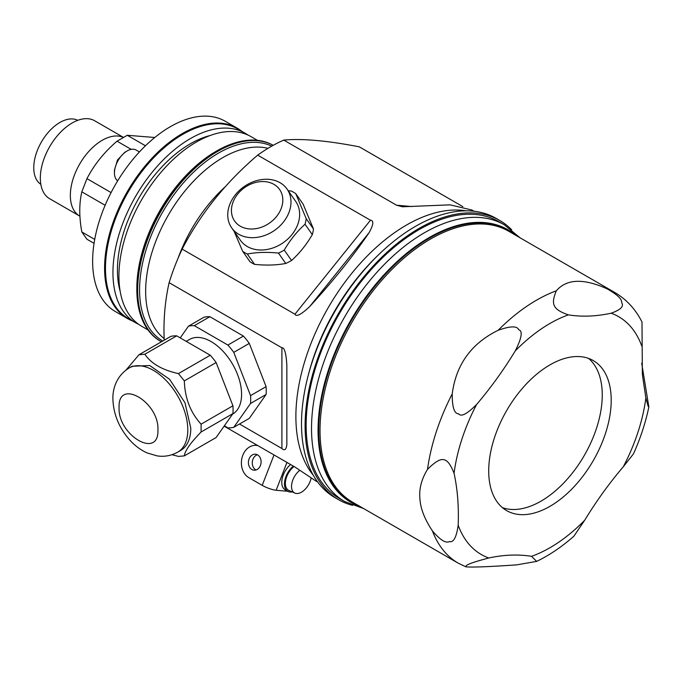 <?xml version="1.0" encoding="UTF-8"?>
<svg xmlns="http://www.w3.org/2000/svg" width="683" height="683" viewBox="0 0 683 683"><rect width="100%" height="100%" fill="white"/><g stroke="black" fill="none" stroke-linecap="round" stroke-linejoin="round"><path stroke-width="1.02" d="M224.118 426.149L294.936 467.035L315.836 480.96M239.502 424.015L281.9 448.5C284.529 451.011 286.177 449.738 286.851 444.676L286.851 365.405C286.177 353.359 284.529 347.485 281.9 347.792L169.128 282.677C165.721 297.643 163.997 313.429 163.954 330.043L164.168 340.211M137.975 297.703A113.011 65.244 -60 0 1 183.24 180.218A113.011 65.244 -60 0 1 273.191 145.325A113.011 65.244 -60 0 0 216.742 150.943A113.011 65.244 -60 0 0 136.831 289.353A113.011 65.244 -60 0 0 137.129 297.216A113.011 65.244 -60 0 0 160.232 341.082L161.077 341.577A113.011 65.244 -60 0 1 137.975 297.703M216.742 150.943L215.888 151.438A111.807 64.552 120 0 0 136.831 288.363L136.831 289.353M257.38 140.305L251.037 136.643A109.442 63.186 120 0 0 166.703 165.96A109.442 63.186 120 0 0 118.927 276.103A109.442 63.186 120 0 0 141.594 326.201L147.929 329.863M210.125 135.524A103.107 59.532 120 0 0 117.433 270.067A103.107 59.532 120 0 0 120.174 291.334M138.692 324.34A109.442 63.186 -60 0 1 135.618 322.752A109.442 63.186 -60 0 1 112.951 272.654A109.442 63.186 -60 0 1 160.727 162.511A109.442 63.186 -60 0 1 245.06 133.194A109.442 63.186 -60 0 1 247.972 135.055M245.06 133.194L237.59 128.882A109.442 63.186 120 0 0 153.257 158.2A109.442 63.186 120 0 0 105.481 268.342A109.442 63.186 120 0 0 128.148 318.44L135.618 322.752M462.809 206.608L359.284 146.836C327.225 140.621 302.048 138.367 283.752 140.092A156.347 90.267 120 0 0 257.687 155.135C225.638 182.489 200.461 213.805 182.156 249.099A156.347 90.267 120 0 0 169.128 282.677M257.687 155.135L370.468 220.242C373.968 220.489 373.524 224.622 369.127 232.638C352.966 256.304 333.15 280.961 309.672 306.59C301.237 314.547 296.32 317.083 294.936 314.206L182.156 249.099M471.979 210.04L450.157 204.857L402.5 206.77L396.524 205.199L283.752 140.092M288.243 190.762L291.163 191.018A39.725 31.324 144.9 0 1 293.562 192.256A39.725 31.324 144.9 0 1 295.79 193.69L306.172 218.603A39.725 31.324 144.9 0 1 305.019 224.255C297.062 231.4 290.138 240.015 284.248 250.098A39.725 31.324 144.9 0 1 278.468 253.077L285.759 263.459C276.402 265.235 266.02 265.542 254.605 264.381A39.725 31.324 -35.1 0 1 252.206 263.151A39.725 31.324 144.9 0 1 249.978 261.717L242.678 251.335L234.132 231.366M295.79 193.69L303.081 204.072L313.471 228.984L306.172 218.603M285.759 263.459A39.725 31.324 -35.1 0 0 291.539 260.479C299.495 253.325 306.419 244.719 312.31 234.636A39.725 31.324 -35.1 0 0 313.471 228.984M254.605 264.381L247.306 254.008A39.725 31.324 144.9 0 1 244.907 252.77A39.725 31.324 144.9 0 1 242.678 251.335M287.022 189.029L295.679 201.357A33.809 26.663 144.9 0 1 287.953 238.879A33.809 26.663 144.9 0 1 247.323 246.546A33.809 26.663 144.9 0 1 240.373 240.237L231.708 227.909A33.809 26.663 144.9 0 1 239.443 190.386A33.809 26.663 144.9 0 1 280.064 182.711A33.809 26.663 144.9 0 1 287.022 189.029A33.809 26.663 144.9 0 1 279.287 226.551A33.809 26.663 144.9 0 1 238.657 234.218A33.809 26.663 144.9 0 1 231.708 227.909M278.468 253.077C267.044 251.916 256.663 252.232 247.306 254.008M240.305 226.201A27.465 21.66 144.9 0 1 237.701 194.066A27.465 21.66 144.9 0 1 273.943 184.359A27.465 21.66 144.9 0 1 276.547 216.494A27.465 21.66 144.9 0 1 240.305 226.201M305.019 224.255L312.31 234.636M291.539 260.479L284.248 250.098M376.785 256.518A154.93 89.447 120 0 0 308.289 375.163M499.691 220.43L496.106 218.364A161.205 93.076 120 0 0 367.326 266.49A161.205 93.076 120 0 0 301.946 435.003A161.205 93.076 120 0 0 334.901 497.583L338.486 499.649A161.205 93.076 -60 0 1 305.532 437.077A161.205 93.076 -60 0 1 370.912 268.564A161.205 93.076 -60 0 1 499.691 220.43A161.205 93.076 -60 0 1 511.704 229.829M352.633 505.352A161.205 93.076 -60 0 1 338.486 499.649M306.573 436.369A159.728 92.222 120 0 0 339.229 498.368L344.608 501.476A159.728 92.222 -60 0 1 311.952 439.468A159.728 92.222 -60 0 1 376.734 272.508A159.728 92.222 -60 0 1 504.327 224.818L498.949 221.71A159.728 92.222 120 0 0 371.356 269.401A159.728 92.222 120 0 0 306.573 436.369M419.917 498.812C420.48 508.536 424.647 519.242 432.416 530.913C440.176 539.971 445.811 543.514 449.329 541.559C453.521 542.789 456.475 537.342 458.182 525.21C458.899 506.496 457.525 489.19 454.067 473.302C446.964 455.254 441.056 456.09 427.532 469.306C421.471 479.21 418.935 489.045 419.917 498.812M641.687 363.202L648.85 406.974L648.158 406.308L645.862 397.899L642.361 374.557L641.994 322.026C635.583 309.254 626.482 299.393 614.691 292.435A156.347 90.267 120 0 0 607.093 288.832C583.513 278.177 566.591 278.835 556.329 290.804A156.347 90.267 120 0 0 498.112 330.299C510.261 325.962 517.125 325.774 518.687 329.744C522.913 330.896 521.769 337.948 515.264 350.9C503.576 370.049 490.693 387.91 476.606 404.481C467.061 414 461.102 417.125 458.72 413.855C454.289 413.813 452.129 407.162 452.231 393.886C456.022 364.662 471.313 343.472 498.112 330.299M645.862 397.899A137.334 79.288 -60 0 1 623.323 466.72C609.236 483.291 596.344 501.143 584.665 520.292L573.908 536.181C561.913 546.776 549.499 555.177 536.659 561.392L516.698 564.867C489.002 566.77 472.081 567.428 465.934 566.839C465.319 565.293 469.11 563.21 488.763 557.994A137.334 79.288 -60 0 1 458.182 525.21M536.659 561.392L531.536 556.329C518.166 554.178 503.909 554.733 488.763 557.994M614.691 292.435L508.75 231.272A156.347 90.267 -60 0 0 383.855 277.955A156.347 90.267 -60 0 0 320.447 441.389A156.347 90.267 -60 0 0 352.402 502.073L458.344 563.236L465.934 566.839M607.093 288.832C617.244 294.569 622.111 299.188 621.692 302.689C624.108 306.377 620.599 309.886 611.157 313.207C596.011 316.46 581.754 317.014 568.384 314.863C552.24 309.356 550.959 303.773 556.329 290.804M488.943 476.99A86.621 50.013 120 0 0 506.649 510.619A86.621 50.013 120 0 0 575.846 484.759A86.621 50.013 120 0 0 610.978 394.202A86.621 50.013 120 0 0 593.271 360.581A86.621 50.013 120 0 0 524.074 386.441A86.621 50.013 120 0 0 488.943 476.99M623.323 466.72L633.491 453.836C640.466 438.247 645.589 422.632 648.85 406.974M588.558 358.396A86.621 50.013 -60 0 1 602.022 389.028A86.621 50.013 -60 0 1 569.724 476.307A86.621 50.013 -60 0 1 502.398 507.631M286.851 444.676L286.851 411.354M233.765 427.327L249.304 418.363L266.088 394.475A55.989 32.323 -120 0 0 266.088 386.646L249.304 343.387A55.989 32.323 -120 0 0 243.43 336.079L209.86 316.699A55.989 32.323 -120 0 0 203.986 317.219L188.448 326.192A55.989 32.323 60 0 1 194.322 325.671L227.891 345.052A55.989 32.323 60 0 1 233.765 352.36L250.55 395.619A55.989 32.323 60 0 1 250.55 403.448L233.765 427.327A55.989 32.323 60 0 1 227.891 427.857L224.357 425.816M180.227 337.889L188.448 326.192M186.228 341.355L189.558 339.434A43.097 24.887 60 0 1 211.107 341.568A43.097 24.887 60 0 1 239.263 379.552A43.097 24.887 60 0 1 232.655 414.086L232.561 414.146M209.86 316.699L194.322 325.671M227.891 345.052L243.43 336.079M249.304 343.387L233.765 352.36M250.55 395.619L266.088 386.646M266.088 394.475L250.55 403.448M184.316 455.885L216.135 437.513L232.92 413.625A55.989 32.323 -120 0 0 232.92 405.796L216.135 362.536A55.989 32.323 -120 0 0 210.262 355.228L176.692 335.848A55.989 32.323 -120 0 0 170.818 336.369L138.999 354.742L144.873 354.221C151.071 363.561 162.255 370.024 178.442 373.601L184.316 380.909C184.914 398.189 190.506 412.617 201.101 424.169L201.101 431.998C190.514 442.849 184.914 450.806 184.316 455.885L178.442 456.406L171.988 454.707M177.734 452.137L180.722 450.413A48.595 28.054 -120 0 0 190.788 428.173L184.999 402.791L169.58 379.27L149.722 365.542L132.126 366.25L129.138 367.975C116.247 375.863 112.618 389.319 112.891 398.846C113.378 413.975 118.919 427.618 129.505 439.758C134.645 445.529 140.51 449.926 147.093 452.931L157.056 455.877C164.355 456.987 171.245 455.74 177.734 452.137A48.595 28.054 -120 0 0 187.799 429.897A48.595 28.054 -120 0 0 166.592 380.986A48.595 28.054 -120 0 0 129.138 367.975M126.073 369.998L138.999 354.742M216.135 362.536L184.316 380.909M178.442 373.601L210.262 355.228M176.692 335.848L144.873 354.221M201.101 424.169L232.92 405.796M232.92 413.625L201.101 431.998M256.005 469.989A8.025 6.335 95.1 0 1 252.949 459.275A8.025 6.335 95.1 0 1 257.363 454.767M292.204 491.905A16.059 9.272 -60 0 1 287.791 491.299L276.154 490.257A10.561 2.228 21.2 0 1 262.212 485.365L248.774 477.605A16.904 13.327 95.1 0 1 241.936 458.097A16.904 13.327 95.1 0 1 256.253 445.367A16.904 13.327 95.1 0 1 257.892 445.649M249.073 458.925A8.025 6.335 -84.9 0 0 254.033 470.203A8.025 6.335 -84.9 0 0 260.419 465.482A8.025 6.335 -84.9 0 0 255.459 454.204A8.025 6.335 -84.9 0 0 249.073 458.925M293.28 466.079A16.059 9.272 -60 0 0 284.461 483.948A16.059 9.272 -60 0 0 287.791 491.299L285.101 489.745A16.059 9.272 -60 0 1 281.772 482.394A16.059 9.272 -60 0 1 290.591 464.525M294.04 466.515A14.787 8.537 120 0 0 285.357 483.427A14.787 8.537 120 0 0 288.892 490.437L294.902 493.1A14.087 8.136 -60 0 1 291.53 486.424A14.087 8.136 -60 0 1 299.871 470.263M311.115 478.091A14.087 8.136 -60 0 1 294.902 493.1M94.724 239.417L81.832 231.972L86.946 239.255L94.058 243.353M154.785 137.488L127.286 135.285L117.049 141.193C104.277 152.096 94.237 164.577 86.946 178.647L81.832 191.829C79.083 203.628 79.083 217.006 81.832 231.972M81.832 191.829L105.122 205.276M111.081 192.58L86.946 178.647M117.049 141.193L131.196 149.364M145.462 145.778L127.286 135.285M237.206 128.165L225.253 121.267A109.869 63.434 120 0 0 140.587 150.704A109.869 63.434 120 0 0 92.632 261.265A109.869 63.434 120 0 0 115.384 311.559L127.337 318.466A109.869 63.434 -60 0 1 104.584 268.171A109.869 63.434 -60 0 1 152.54 157.602A109.869 63.434 -60 0 1 237.206 128.165A109.869 63.434 -60 0 1 241.808 131.315M132.365 320.873A109.869 63.434 -60 0 1 127.337 318.466M139.426 151.95L136.122 150.047A17.963 10.365 120 0 0 127.14 150.934A17.963 10.365 120 0 0 114.445 172.927A17.963 10.365 120 0 0 117.681 180.841M114.445 172.927L114.445 170.169L117.467 160.01L124.758 152.318M123.171 137.334A45.001 25.98 120 0 0 102.168 140.322A45.001 25.98 120 0 0 72.765 179.979A45.001 25.98 120 0 0 79.663 216.041A45.001 25.98 120 0 0 79.92 216.187M123.264 137.283L94.655 120.763A45.001 25.98 120 0 0 72.15 122.991A45.001 25.98 120 0 0 42.747 162.648A45.001 25.98 120 0 0 49.646 198.71L79.663 216.041M77.785 120.319A36.976 21.344 120 0 0 59.908 122.479A36.976 21.344 120 0 0 35.917 154.512A36.976 21.344 120 0 0 40.835 184.325M466.054 210.808A156.347 90.267 120 0 0 353.376 271.382A156.347 90.267 120 0 0 295.884 416.562A156.347 90.267 120 0 0 313.335 475.325M225.416 186.587A109.784 63.382 120 0 0 178.05 258.268M267.975 148.348A109.195 63.041 120 0 0 184.692 191.283A109.195 63.041 120 0 0 145.949 298.932A109.195 63.041 120 0 0 164.099 338.512M271.714 146.153A111.671 64.475 120 0 0 183.514 182.754A111.671 64.475 120 0 0 139.87 297.609A111.671 64.475 120 0 0 162.785 341.005M294.936 314.206L370.468 220.242M309.672 306.59L369.127 232.638M396.524 205.199L411.951 206.573M343.908 296.209A154.059 88.944 120 0 0 326.218 326.841M359.54 506.197A157.261 90.796 -60 0 1 318.491 441.064A157.261 90.796 -60 0 1 387.756 270.767A157.261 90.796 -60 0 1 515.887 235.387M357.67 505.113A156.842 90.557 -60 0 1 319.14 441.064A156.842 90.557 -60 0 1 386.774 272.73A156.842 90.557 -60 0 1 514.009 234.312M458.344 563.236A156.347 90.267 -60 0 1 432.416 530.913M454.067 473.302A137.334 79.288 -60 0 1 476.606 404.481M515.264 350.9A137.334 79.288 -60 0 1 568.384 314.863M611.157 313.207A137.334 79.288 -60 0 1 641.747 345.982M584.665 520.292A137.334 79.288 -60 0 1 531.536 556.329M452.231 393.886A156.347 90.267 120 0 0 427.532 469.306M281.9 448.5L281.9 347.792M119.081 407.469C117.63 435.199 159.148 459.779 157.918 429.897C159.37 402.159 117.852 377.579 119.081 407.469M262.212 485.365L274.02 454.955M286.954 462.425L276.154 490.257M315.469 480.747L317.689 482.027M471.816 209.946L474.036 211.226M520.019 237.778L504.327 224.818M344.608 501.476L363.672 508.579M257.619 445.487L256.253 445.367M124.75 152.318L127.14 150.934"/></g></svg>
